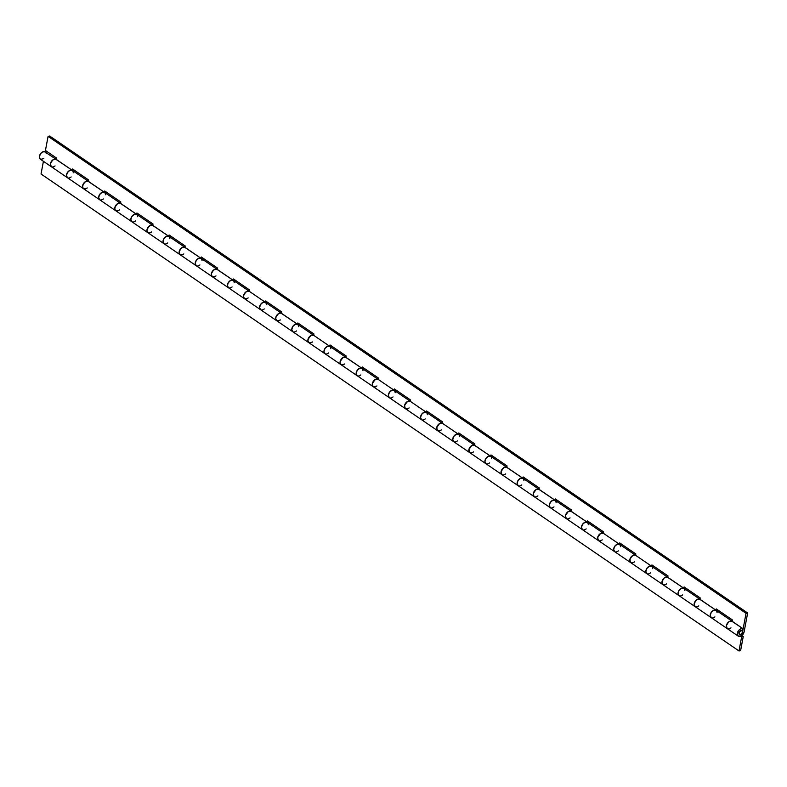 <?xml version="1.0" encoding="UTF-8"?>
<svg xmlns="http://www.w3.org/2000/svg" width="787" height="787" viewBox="0 0 787 787"><rect width="100%" height="100%" fill="white"/><g stroke="black" fill="none" stroke-linecap="round" stroke-linejoin="round"><path stroke-width="1.18" d="M71.164 176.947L70.623 177.36A4.417 2.902 -55.7 0 1 67.397 177.695A4.417 2.902 -55.7 0 1 67.407 172.55A4.417 2.902 -55.7 0 1 72.197 170.287L56.103 159.289A4.417 2.902 124.3 0 0 51.312 161.551A4.417 2.902 124.3 0 0 51.303 166.696A4.417 2.902 -55.7 0 1 51.352 161.492A4.417 2.902 -55.7 0 1 56.192 159.338M103.353 198.944L102.812 199.357A4.417 2.902 -55.7 0 1 99.585 199.691A4.417 2.902 -55.7 0 1 99.595 194.546A4.417 2.902 -55.7 0 1 104.386 192.284L88.292 181.285A4.417 2.902 124.3 0 0 83.501 183.548A4.417 2.902 124.3 0 0 83.491 188.693A4.417 2.902 -55.7 0 1 83.54 183.489A4.417 2.902 -55.7 0 1 88.38 181.335L88.636 179.987L72.542 168.989L72.286 170.336L72.542 168.989L88.636 179.987L88.38 181.344M67.495 177.754L66.442 175.491L67.564 172.323L69.59 170.484L72.197 170.287L55.651 159.122L53.496 159.486L51.086 161.935L50.378 165.083L51.401 166.755M135.541 220.94L135 221.354A4.417 2.902 -55.7 0 1 131.773 221.688A4.417 2.902 -55.7 0 1 131.783 216.543A4.417 2.902 -55.7 0 1 136.574 214.28L120.48 203.282A4.417 2.902 124.3 0 0 115.689 205.545A4.417 2.902 124.3 0 0 115.679 210.69A4.417 2.902 -55.7 0 1 115.728 205.486A4.417 2.902 -55.7 0 1 120.568 203.331L120.824 201.984L104.73 190.985L104.474 192.333L104.73 190.985L120.824 201.984L120.568 203.341M99.683 199.75L98.631 197.488L99.752 194.32L101.779 192.481L104.386 192.284L87.839 181.118L85.685 181.482L83.274 183.932L82.566 187.08L83.589 188.752M167.729 242.937L167.188 243.35A4.417 2.902 -55.7 0 1 163.962 243.685A4.417 2.902 -55.7 0 1 163.971 238.54A4.417 2.902 -55.7 0 1 168.762 236.277L152.668 225.279A4.417 2.902 124.3 0 0 147.877 227.541A4.417 2.902 124.3 0 0 147.867 232.686A4.417 2.902 -55.7 0 1 147.917 227.482A4.417 2.902 -55.7 0 1 152.757 225.328L153.012 223.98L136.918 212.982L136.663 214.33L136.918 212.982L153.012 223.98L152.757 225.338M131.872 221.747L130.809 219.484L131.941 216.317L133.967 214.477L136.574 214.28L120.027 203.115L117.873 203.479L115.463 205.928L114.754 209.076L115.778 210.749M199.386 265.337A4.417 2.902 -55.7 0 1 196.15 265.681A4.417 2.902 -55.7 0 1 196.16 260.536A4.417 2.902 -55.7 0 1 200.951 258.274L184.856 247.275A4.417 2.902 124.3 0 0 180.066 249.538A4.417 2.902 124.3 0 0 180.056 254.683A4.417 2.902 -55.7 0 1 180.105 249.469A4.417 2.902 -55.7 0 1 184.945 247.325L185.201 245.977L169.107 234.979L168.851 236.326L169.107 234.979L185.201 245.977L184.945 247.334M164.06 243.744L162.998 241.481L164.129 238.313L166.155 236.474L168.762 236.277L152.216 225.112L150.061 225.475L147.651 227.925L146.903 230.483L147.966 232.745M232.106 286.93L231.565 287.334A4.417 2.902 -55.7 0 1 228.338 287.678A4.417 2.902 -55.7 0 1 228.348 282.533A4.417 2.902 -55.7 0 1 233.139 280.27L217.045 269.272A4.417 2.902 124.3 0 0 212.254 271.535A4.417 2.902 124.3 0 0 212.244 276.68A4.417 2.902 -55.7 0 1 212.293 271.466A4.417 2.902 -55.7 0 1 217.133 269.321M196.248 265.74L195.186 263.478L196.317 260.31L198.344 258.47L200.951 258.274L184.404 247.108L182.25 247.472L179.839 249.922L179.092 252.479L180.154 254.742M264.294 308.927L263.753 309.33A4.417 2.902 -55.7 0 1 260.527 309.675A4.417 2.902 -55.7 0 1 260.536 304.53A4.417 2.902 -55.7 0 1 265.327 302.267L249.233 291.269A4.417 2.902 124.3 0 0 244.442 293.531A4.417 2.902 124.3 0 0 244.432 298.676A4.417 2.902 -55.7 0 1 244.482 293.462A4.417 2.902 -55.7 0 1 249.322 291.318L249.568 289.97L233.473 278.972L233.227 280.32L233.473 278.972L249.568 289.97L249.322 291.328M228.437 287.737L227.374 285.474L228.122 282.907L230.532 280.467L233.139 280.27L216.592 269.105L214.438 269.469L212.028 271.909L211.28 274.476L212.342 276.739M296.483 330.924L295.942 331.327A4.417 2.902 -55.7 0 1 292.715 331.671A4.417 2.902 -55.7 0 1 292.725 326.526A4.417 2.902 -55.7 0 1 297.516 324.264L281.421 313.265A4.417 2.902 124.3 0 0 276.63 315.528A4.417 2.902 124.3 0 0 276.621 320.673A4.417 2.902 -55.7 0 1 276.67 315.459A4.417 2.902 -55.7 0 1 281.51 313.315L281.756 311.967L265.662 300.968L265.416 302.316L265.662 300.968L281.756 311.967L281.51 313.324M260.625 309.734L259.562 307.471L260.694 304.294L262.72 302.464L265.327 302.267L249.233 291.269L246.626 291.465L244.216 293.905L243.468 296.473L244.531 298.735M328.661 352.92L328.13 353.324A4.417 2.902 -55.7 0 1 324.903 353.668A4.417 2.902 -55.7 0 1 324.913 348.523A4.417 2.902 -55.7 0 1 329.704 346.26L313.61 335.262A4.417 2.902 124.3 0 0 308.819 337.525A4.417 2.902 124.3 0 0 308.809 342.67A4.417 2.902 -55.7 0 1 308.858 337.456A4.417 2.902 -55.7 0 1 313.698 335.311L313.944 333.963L297.85 322.965L297.604 324.313L297.85 322.965L313.944 333.963L313.698 335.321M292.813 331.73L291.751 329.468L292.882 326.29L294.909 324.46L297.516 324.264L280.969 313.098L278.814 313.462L276.404 315.902L275.657 318.469L276.719 320.732M360.328 375.31A4.417 2.902 -55.7 0 1 357.091 375.665A4.417 2.902 -55.7 0 1 357.101 370.52A4.417 2.902 -55.7 0 1 361.892 368.257L345.798 357.259A4.417 2.902 124.3 0 0 341.007 359.521A4.417 2.902 124.3 0 0 340.997 364.666A4.417 2.902 -55.7 0 1 341.046 359.452A4.417 2.902 -55.7 0 1 345.887 357.308L346.132 355.96L330.038 344.962L329.792 346.31L330.038 344.962L346.132 355.96L345.887 357.318M325.001 353.727L323.939 351.464L325.07 348.287L327.658 346.211L329.704 346.26L313.61 335.262L311.003 335.459L308.976 337.289L307.845 340.466L308.907 342.729M392.516 397.307A4.417 2.902 -55.7 0 1 389.28 397.661A4.417 2.902 -55.7 0 1 389.29 392.516A4.417 2.902 -55.7 0 1 394.08 390.254L377.986 379.255A4.417 2.902 124.3 0 0 373.195 381.518A4.417 2.902 124.3 0 0 373.186 386.663A4.417 2.902 -55.7 0 1 373.235 381.449A4.417 2.902 -55.7 0 1 378.075 379.304M357.19 375.724L356.127 373.461L357.259 370.284L359.846 368.208L361.892 368.257L345.345 357.082L343.191 357.455L340.781 359.895L340.033 362.463L341.096 364.725M425.226 418.91L424.695 419.314A4.417 2.902 -55.7 0 1 421.468 419.658A4.417 2.902 -55.7 0 1 421.478 414.513A4.417 2.902 -55.7 0 1 426.269 412.25L410.175 401.252A4.417 2.902 124.3 0 0 405.384 403.515A4.417 2.902 124.3 0 0 405.374 408.66A4.417 2.902 -55.7 0 1 405.423 403.446A4.417 2.902 -55.7 0 1 410.263 401.301L410.509 399.953L394.415 388.955L394.169 390.303L394.415 388.955L410.509 399.953L410.263 401.311M389.378 397.72L388.316 395.458L389.447 392.28L392.034 390.204L394.08 390.254L377.986 379.255L375.94 379.206L373.353 381.282L372.221 384.459L373.284 386.722M457.414 440.907L456.883 441.31A4.417 2.902 -55.7 0 1 453.656 441.655A4.417 2.902 -55.7 0 1 453.666 436.51A4.417 2.902 -55.7 0 1 458.457 434.247L442.363 423.249A4.417 2.902 124.3 0 0 437.572 425.511A4.417 2.902 124.3 0 0 437.562 430.656A4.417 2.902 -55.7 0 1 437.611 425.442A4.417 2.902 -55.7 0 1 442.451 423.298L442.697 421.95L426.603 410.952L426.357 412.299L426.603 410.952L442.697 421.95L442.451 423.308M421.566 419.717L420.504 417.454L421.635 414.277L424.223 412.201L426.269 412.25L410.175 401.252L408.128 401.203L405.541 403.278L404.41 406.456L405.472 408.719M489.603 462.894L489.061 463.307A4.417 2.902 -55.7 0 1 485.845 463.641A4.417 2.902 -55.7 0 1 485.854 458.506A4.417 2.902 -55.7 0 1 490.645 456.244L474.551 445.245A4.417 2.902 124.3 0 0 469.76 447.508A4.417 2.902 124.3 0 0 469.75 452.643A4.417 2.902 -55.7 0 1 469.8 447.439A4.417 2.902 -55.7 0 1 474.64 445.294L474.886 443.947L458.791 432.948L458.546 434.296L458.791 432.948L474.886 443.947L474.64 445.304M453.745 441.714L452.692 439.451L453.824 436.273L456.411 434.188L458.457 434.247L442.363 423.249L440.317 423.199L437.729 425.275L436.598 428.453L437.651 430.715M521.269 485.294A4.417 2.902 -55.7 0 1 518.033 485.638A4.417 2.902 -55.7 0 1 518.043 480.493A4.417 2.902 -55.7 0 1 522.834 478.24L506.739 467.242A4.417 2.902 124.3 0 0 501.949 469.495A4.417 2.902 124.3 0 0 501.939 474.64A4.417 2.902 -55.7 0 1 501.988 469.436A4.417 2.902 -55.7 0 1 506.828 467.291L507.074 465.943L490.98 454.945L490.734 456.293L490.98 454.945L507.074 465.943L506.818 467.301M485.933 463.7L484.881 461.448L486.012 458.27L488.599 456.185L490.645 456.244L474.099 445.068L471.393 445.776L469.534 447.882L468.786 450.449L469.839 452.702M553.458 507.29A4.417 2.902 -55.7 0 1 550.221 507.635A4.417 2.902 -55.7 0 1 550.231 502.49A4.417 2.902 -55.7 0 1 555.022 500.227L538.928 489.239A4.417 2.902 124.3 0 0 534.137 491.491A4.417 2.902 124.3 0 0 534.127 496.636A4.417 2.902 -55.7 0 1 534.176 491.432A4.417 2.902 -55.7 0 1 539.016 489.288L539.262 487.94L523.168 476.942L522.922 478.289L523.168 476.942L539.262 487.94L539.006 489.288M518.121 485.697L517.069 483.444L517.807 480.877L520.227 478.437L522.834 478.24L506.287 467.065L503.582 467.773L501.722 469.878L500.975 472.446L502.027 474.699M586.167 528.884L585.626 529.297A4.417 2.902 -55.7 0 1 582.41 529.631A4.417 2.902 -55.7 0 1 582.419 524.486A4.417 2.902 -55.7 0 1 587.21 522.224L571.116 511.225A4.417 2.902 124.3 0 0 566.325 513.488A4.417 2.902 124.3 0 0 566.315 518.633A4.417 2.902 -55.7 0 1 566.365 513.429A4.417 2.902 -55.7 0 1 571.205 511.275M550.31 507.694L549.257 505.441L550.379 502.263L552.976 500.178L555.022 500.227L538.475 489.061L535.76 489.77L533.901 491.875L533.163 494.443L534.216 496.695M617.834 551.284A4.417 2.902 -55.7 0 1 614.598 551.628A4.417 2.902 -55.7 0 1 614.608 546.483A4.417 2.902 -55.7 0 1 619.399 544.22L603.304 533.222A4.417 2.902 124.3 0 0 598.514 535.485A4.417 2.902 124.3 0 0 598.504 540.63A4.417 2.902 -55.7 0 1 598.553 535.426A4.417 2.902 -55.7 0 1 603.393 533.271L603.639 531.933L587.545 520.935L587.299 522.273L587.545 520.935L603.639 531.933L603.383 533.281M582.498 529.69L581.445 527.428L582.567 524.26L585.164 522.174L587.21 522.224L570.664 511.058L567.948 511.766L566.089 513.872L565.351 516.429L566.404 518.692M650.544 572.877L650.003 573.29A4.417 2.902 -55.7 0 1 646.786 573.625A4.417 2.902 -55.7 0 1 646.796 568.48A4.417 2.902 -55.7 0 1 651.587 566.217L635.493 555.219A4.417 2.902 124.3 0 0 630.702 557.481A4.417 2.902 124.3 0 0 630.692 562.626A4.417 2.902 -55.7 0 1 630.741 557.422A4.417 2.902 -55.7 0 1 635.581 555.268M614.686 551.687L613.634 549.424L614.755 546.257L617.352 544.171L619.399 544.22L603.304 533.222L601.258 533.173L598.661 535.258L597.54 538.426L598.592 540.689M682.211 595.277A4.417 2.902 -55.7 0 1 678.974 595.621A4.417 2.902 -55.7 0 1 678.984 590.476A4.417 2.902 -55.7 0 1 683.775 588.214L667.681 577.215A4.417 2.902 124.3 0 0 662.89 579.478A4.417 2.902 124.3 0 0 662.88 584.623A4.417 2.902 -55.7 0 1 662.929 579.419A4.417 2.902 -55.7 0 1 667.769 577.264L668.015 575.927L651.921 564.928L651.675 566.266L651.921 564.928L668.015 575.927L667.76 577.274M646.875 573.684L645.822 571.421L646.944 568.253L649.541 566.168L651.587 566.217L635.493 555.219L633.446 555.169L630.849 557.255L629.728 560.423L630.781 562.685M714.389 617.274A4.417 2.902 -55.7 0 1 711.163 617.618A4.417 2.902 -55.7 0 1 711.173 612.473A4.417 2.902 -55.7 0 1 715.963 610.21L699.869 599.212A4.417 2.902 124.3 0 0 695.078 601.475A4.417 2.902 124.3 0 0 695.069 606.62A4.417 2.902 -55.7 0 1 695.118 601.416A4.417 2.902 -55.7 0 1 699.958 599.261L700.204 597.923L684.11 586.925L683.864 588.263L684.11 586.925L700.204 597.923L699.948 599.271M679.063 595.68L678.01 593.418L679.132 590.25L681.729 588.164L683.775 588.214L667.228 577.048L664.513 577.756L662.654 579.862L661.916 582.419L662.969 584.682M727.345 628.675L726.293 626.413L727.031 623.855L728.89 621.75L731.605 621.041L743.056 628.734L741.954 630.525L739.495 631.636L739.229 634.194L740.715 634.44L742.407 632.551L740.842 634.381L739.308 634.273L739.052 632.581L740.301 630.81L742.052 630.584L742.515 632.138A2.312 1.515 -55.7 0 1 741.246 634.145A2.312 1.515 -55.7 0 1 739.446 634.391A2.312 1.515 -55.7 0 1 738.983 632.837L738.983 632.837A2.312 1.515 -55.7 0 1 740.262 630.84A2.312 1.515 -55.7 0 1 742.052 630.584A2.312 1.515 -55.7 0 1 742.515 632.138L746.037 613.319L747.65 612.994L744.128 631.823L747.65 612.994L49.699 136.043L48.086 136.358L49.699 136.043L747.65 612.994L746.037 613.319L48.086 136.358L45.439 150.474L56.448 158L56.192 159.348L56.448 158L45.439 150.474L48.086 136.358L746.037 613.319L742.515 632.138A2.312 1.515 -55.7 0 1 741.246 634.145A2.312 1.515 -55.7 0 1 739.446 634.391A2.312 1.515 -55.7 0 1 739.455 631.705A2.312 1.515 -55.7 0 1 741.954 630.525L743.056 628.734L742.111 628.488L739.898 629.266L738.422 630.761L737.291 633.938L738.354 636.191L741.482 635.798L744.128 631.823A4.417 2.902 -55.7 0 1 741.688 635.65A4.417 2.902 -55.7 0 1 738.255 636.132A4.417 2.902 -55.7 0 1 738.265 630.987A4.417 2.902 -55.7 0 1 743.056 628.734L732.058 621.209A4.417 2.902 124.3 0 0 727.267 623.471A4.417 2.902 124.3 0 0 727.257 628.616A4.417 2.902 -55.7 0 1 727.306 623.412A4.417 2.902 -55.7 0 1 732.136 621.258M711.251 617.677L710.199 615.414L711.32 612.247L713.917 610.161L715.963 610.21L699.417 599.045L696.702 599.753L694.842 601.858L694.104 604.416L695.157 606.679M732.136 621.268L732.392 619.92L716.298 608.922L716.052 610.259L716.298 608.922L732.392 619.92L732.136 621.268M635.571 555.278L635.827 553.93L619.733 542.932L619.487 544.27L619.733 542.932L635.827 553.93L635.571 555.278M571.195 511.284L571.451 509.937L555.356 498.938L555.11 500.276L555.356 498.938L571.451 509.937L571.195 511.284M378.075 379.314L378.321 377.957L362.227 366.958L361.981 368.306L362.227 366.958L378.321 377.957L378.075 379.314M217.133 269.331L217.379 267.974L201.295 256.975L201.039 258.323L201.295 256.975L217.379 267.974L217.133 269.331M73.663 171.271L73.919 169.933L73.663 171.271M105.852 193.268L106.107 191.93L105.852 193.268M138.04 215.264L138.286 213.926L138.04 215.264M170.228 237.261L170.474 235.923L170.228 237.261M202.416 259.257L202.662 257.92L202.416 259.257M234.605 281.254L234.851 279.916L234.605 281.254M266.793 303.251L267.039 301.913L266.793 303.251M298.981 325.247L299.227 323.91L298.981 325.247M331.17 347.244L331.416 345.906L331.17 347.244M363.358 369.241L363.604 367.903L363.358 369.241M395.546 391.237L395.792 389.899L395.546 391.237M427.735 413.234L427.98 411.896L427.735 413.234M459.923 435.231L460.169 433.893L459.923 435.231M492.111 457.227L492.357 455.88L492.111 457.227M524.299 479.224L524.545 477.876L524.299 479.224M556.488 501.221L556.734 499.873L556.488 501.221M588.676 523.217L588.922 521.87L588.676 523.217M620.864 545.214L621.11 543.866L620.864 545.214M653.053 567.211L653.299 565.863L653.053 567.211M685.241 589.207L685.487 587.859L685.241 589.207M717.429 611.194L717.675 609.856L717.429 611.194M714.921 616.87L714.38 617.283M729.352 628.823L731.015 627.869M682.732 594.874L682.191 595.287M697.164 606.826L698.826 605.872M664.976 584.83L666.638 583.875M618.356 550.88L617.815 551.293M632.787 562.833L634.45 561.879M600.599 540.836L602.262 539.882M553.979 506.887L553.438 507.3M568.411 518.84L570.073 517.885M521.791 484.89L521.25 485.304M536.222 496.843L537.885 495.889M504.034 474.846L505.697 473.892M471.846 452.85L473.508 451.895M439.658 430.863L441.32 429.909M393.038 396.914L392.506 397.317M407.469 408.866L409.132 407.912M360.849 374.917L360.318 375.32M375.281 386.87L376.943 385.915M343.093 364.873L344.755 363.919M310.914 342.876L312.577 341.922M278.726 320.88L280.388 319.925M246.538 298.883L248.2 297.929M199.918 264.934L199.377 265.337M214.349 276.886L216.012 275.932M182.161 254.89L183.824 253.935M149.973 232.893L151.635 231.939M117.784 210.896L119.447 209.942M85.596 188.9L87.259 187.945M53.408 166.903L55.07 165.949M40.216 159.112L39.35 156.692L40.668 153.534L42.754 151.842L45.292 151.881A4.417 2.902 124.3 0 0 40.403 153.898A4.417 2.902 124.3 0 0 40.304 159.181L67.397 177.695A4.417 2.902 124.3 0 1 67.495 172.412A4.417 2.902 124.3 0 1 72.384 170.405L69.856 170.356L67.348 172.648L66.442 175.816L67.721 177.872M119.201 210.139L116.004 210.867L114.813 209.372L114.833 207.561L117.027 204.04L119.25 203.056L120.667 203.4L104.573 192.402A4.417 2.902 124.3 0 0 99.683 194.409A4.417 2.902 124.3 0 0 99.585 199.691L67.397 177.695M151.389 232.135L148.192 232.863L147.002 231.368L147.021 229.558L149.215 226.036L151.438 225.052L152.855 225.397L136.761 214.398A4.417 2.902 124.3 0 0 131.872 216.405A4.417 2.902 124.3 0 0 131.773 221.688L99.585 199.691M183.578 254.132L180.38 254.86L179.19 253.365L179.21 251.555L181.404 248.033L183.627 247.049L185.043 247.393L168.949 236.395A4.417 2.902 124.3 0 0 164.06 238.402A4.417 2.902 124.3 0 0 163.962 243.685L131.773 221.688M215.766 276.129L212.569 276.857L211.378 275.361L211.398 273.551L213.592 270.03L215.815 269.046L217.232 269.39L201.138 258.382A4.417 2.902 124.3 0 0 196.248 260.399A4.417 2.902 124.3 0 0 196.15 265.681L163.962 243.685M247.944 298.125L244.757 298.853L243.744 297.85L243.586 295.548L245.78 292.026L248.003 291.042L249.42 291.377L233.326 280.379A4.417 2.902 124.3 0 0 228.437 282.395A4.417 2.902 124.3 0 0 228.338 287.678L196.15 265.681M280.133 320.122L276.945 320.85L275.932 319.847L275.775 317.545L277.968 314.023L280.192 313.039L281.608 313.374L265.514 302.375A4.417 2.902 124.3 0 0 260.625 304.392A4.417 2.902 124.3 0 0 260.527 309.675L228.338 287.678M312.321 342.119L309.134 342.847L308.12 341.843L307.953 339.541L310.708 335.626L313.797 335.37L297.702 324.372A4.417 2.902 124.3 0 0 292.813 326.389A4.417 2.902 124.3 0 0 292.715 331.671L260.527 309.675M344.509 364.115L341.322 364.843L340.309 363.84L340.141 361.538L342.896 357.623L345.985 357.367L329.891 346.369A4.417 2.902 124.3 0 0 325.001 348.385A4.417 2.902 124.3 0 0 324.903 353.668L292.715 331.671M376.698 386.112L373.51 386.84L372.497 385.837L372.33 383.535L375.084 379.619L378.173 379.364L362.079 368.365A4.417 2.902 124.3 0 0 357.19 370.382A4.417 2.902 124.3 0 0 357.091 375.665L324.903 353.668M408.886 408.109L407.213 408.935L405.285 408.591L404.518 405.531L407.272 401.616L410.361 401.36L394.267 390.362A4.417 2.902 124.3 0 0 389.378 392.379A4.417 2.902 124.3 0 0 389.28 397.661L357.091 375.665M441.074 430.105L439.402 430.932L437.474 430.587L436.706 427.528L439.461 423.613L442.55 423.357L426.456 412.358A4.417 2.902 124.3 0 0 421.566 414.375A4.417 2.902 124.3 0 0 421.468 419.658L389.28 397.661M473.262 452.102L471.59 452.928L469.662 452.584L468.895 449.525L471.649 445.609L474.738 445.353L458.644 434.355A4.417 2.902 124.3 0 0 453.755 436.362A4.417 2.902 124.3 0 0 453.656 441.655L421.468 419.658M505.451 474.099L503.237 474.994L501.85 474.581L501.083 471.521L503.828 467.606L506.926 467.35L490.832 456.352A4.417 2.902 124.3 0 0 485.943 458.359A4.417 2.902 124.3 0 0 485.845 463.641L453.656 441.655M537.639 496.095L535.426 496.99L534.039 496.577L533.271 493.518L536.016 489.603L539.115 489.347L523.021 478.348A4.417 2.902 124.3 0 0 518.131 480.355A4.417 2.902 124.3 0 0 518.033 485.638L485.845 463.641M569.827 518.092L567.614 518.987L566.227 518.574L565.459 515.515L568.204 511.599L571.303 511.343L555.209 500.345A4.417 2.902 124.3 0 0 550.32 502.352A4.417 2.902 124.3 0 0 550.221 507.635L518.033 485.638M602.016 540.089L599.802 540.984L598.415 540.571L597.648 537.511L600.392 533.596L603.491 533.34L587.397 522.342A4.417 2.902 124.3 0 0 582.508 524.349A4.417 2.902 124.3 0 0 582.41 529.631L550.221 507.635M634.204 562.085L631.991 562.98L630.603 562.567L629.836 559.508L632.04 555.976L634.253 554.992L635.68 555.337L619.585 544.338A4.417 2.902 124.3 0 0 614.696 546.345A4.417 2.902 124.3 0 0 614.598 551.628L582.41 529.631M666.392 584.082L664.179 584.977L662.792 584.564L662.024 581.495L664.228 577.973L666.441 576.989L667.868 577.333L651.774 566.335A4.417 2.902 124.3 0 0 646.884 568.342A4.417 2.902 124.3 0 0 646.786 573.625L614.598 551.628M698.581 606.069L696.367 606.974L694.98 606.561L694.213 603.491L696.416 599.969L698.63 598.986L700.056 599.33L683.962 588.332A4.417 2.902 124.3 0 0 679.073 590.339A4.417 2.902 124.3 0 0 678.974 595.621L646.786 573.625M740.715 636.211L741.639 636.84L738.993 650.957L41.042 174.006L43.413 161.305L41.042 174.006L738.993 650.957L740.606 650.642L743.243 636.526L741.826 635.552L743.243 636.526L741.639 636.84L738.993 650.957L740.606 650.642L743.243 636.526L741.639 636.84L740.715 636.211M730.769 628.065L728.555 628.97L727.168 628.557L726.401 625.488L728.605 621.966L730.818 620.982L732.244 621.327L716.15 610.328A4.417 2.902 124.3 0 0 711.261 612.335A4.417 2.902 124.3 0 0 711.163 617.618L678.974 595.621M43.816 158.63L40.619 159.358M54.824 166.146L52.601 167.051L51.214 166.637L50.457 163.568L52.65 160.046L54.874 159.063L56.29 159.407L45.921 152.599M46.118 153.081L46.226 153.632M717.105 612.67L716.504 610.643M716.15 610.328L713.612 610.279L711.114 612.571L710.208 615.739L711.478 617.795M713.002 617.893L714.124 617.441M684.916 590.673L684.316 588.646M683.962 588.332L681.424 588.283L678.925 590.575L678.02 593.742L679.289 595.798M680.814 595.897L681.936 595.444M652.728 568.676L652.128 566.65M651.774 566.335L649.236 566.286L646.737 568.578L645.832 571.746L647.101 573.802M648.626 573.9L649.747 573.448M620.54 546.68L619.94 544.653M619.585 544.338L617.047 544.299L614.549 546.581L613.644 549.749L614.913 551.805M616.437 551.903L617.559 551.451M588.351 524.683L587.751 522.657M587.397 522.342L584.869 522.302L582.36 524.585L581.455 527.752L582.724 529.808M584.249 529.907L585.371 529.454M556.163 502.686L555.563 500.66M555.209 500.345L552.681 500.306L550.172 502.588L549.267 505.756L550.536 507.812M552.061 507.91L553.182 507.458M523.975 480.69L523.375 478.663M523.021 478.348L520.492 478.309L517.984 480.591L517.079 483.759L518.358 485.815M519.873 485.913L520.994 485.461M491.786 458.693L491.186 456.667M490.832 456.352L488.304 456.312L485.795 458.595L484.89 461.762L486.169 463.818M487.684 463.917L488.806 463.464M459.598 436.696L458.998 434.67M458.644 434.355L456.116 434.316L453.607 436.598L452.702 439.766L453.981 441.822M455.496 441.93L456.617 441.468M427.41 414.7L426.81 412.673M426.456 412.358L423.927 412.319L421.419 414.601L420.514 417.769L421.793 419.825M423.308 419.933L424.429 419.471M395.222 392.703L394.621 390.677M394.267 390.362L391.739 390.322L389.231 392.605L388.325 395.772L389.604 397.828M391.119 397.937L392.241 397.474M363.033 370.716L362.433 368.68M362.079 368.365L359.551 368.326L357.042 370.608L356.137 373.776L357.416 375.842M358.931 375.94L360.053 375.488M330.845 348.72L330.245 346.683M329.891 346.369L327.362 346.329L324.854 348.611L323.949 351.779L325.228 353.845M326.743 353.943L327.864 353.491M298.657 326.723L298.057 324.687M297.702 324.372L295.174 324.333L292.666 326.615L291.761 329.792L293.039 331.848M294.554 331.947L295.676 331.494M266.468 304.726L265.868 302.69M265.514 302.375L262.986 302.336L260.477 304.618L259.572 307.796L260.851 309.852M262.366 309.95L263.497 309.498M234.29 282.73L233.68 280.693M233.326 280.379L230.798 280.339L228.289 282.622L227.384 285.799L228.663 287.855M230.178 287.953L231.309 287.501M202.102 260.733L201.492 258.707M201.138 258.392L198.609 258.343L196.101 260.625L195.196 263.802L196.475 265.858M197.99 265.957L199.121 265.504M169.913 238.736L169.303 236.71M168.949 236.395L166.421 236.346L163.912 238.628L163.007 241.806L164.286 243.862M165.801 243.96L166.933 243.508M137.725 216.74L137.115 214.713M136.761 214.398L134.233 214.349L131.724 216.632L130.819 219.809L132.098 221.865M133.613 221.964L134.744 221.511M87.013 188.142L83.816 188.87L82.625 187.375L82.645 185.565L84.839 182.043L87.062 181.059L88.478 181.404L72.384 170.405M105.537 194.743L104.927 192.717M104.573 192.402L102.044 192.353L99.536 194.635L98.631 197.812L99.91 199.868M101.425 199.967L102.556 199.514M73.348 172.746L72.738 170.72M69.236 177.97L70.368 177.518M738.255 636.132L711.163 617.618"/></g></svg>
